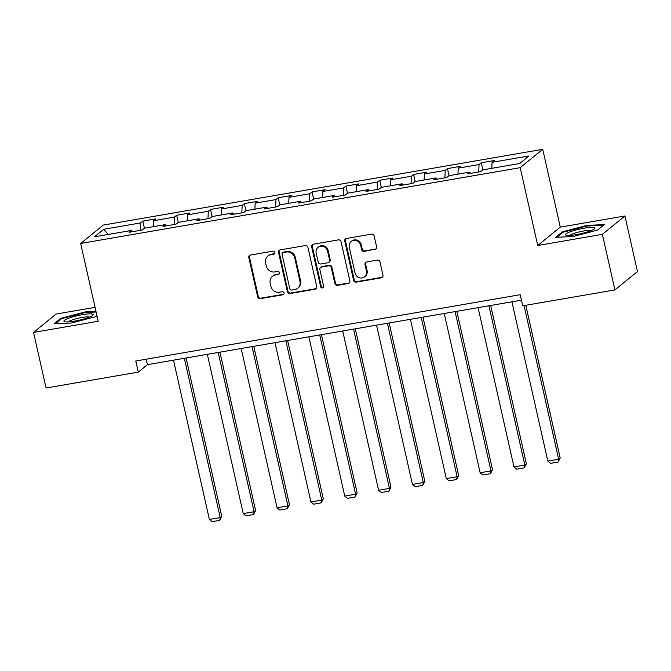 <?xml version="1.0" encoding="UTF-8"?>
<svg xmlns="http://www.w3.org/2000/svg" width="671" height="671" viewBox="0 0 671 671"><rect width="100%" height="100%" fill="white"/><g stroke="black" fill="none" stroke-linecap="round" stroke-linejoin="round"><path stroke-width="1.01" d="M274.925 252.397A1.585 1.493 -129.2 0 0 273.089 251.13L250.468 255.03A2.265 2.13 -129.2 0 0 248.824 257.58L257.681 296.859A2.265 2.13 -129.2 0 0 260.298 298.67L282.927 294.77A1.585 1.493 -129.2 0 0 284.076 292.992A1.585 1.493 -129.2 0 0 282.239 291.717L279.312 292.22A7.247 6.819 -129.2 0 1 270.925 286.416L270.187 283.145A7.247 6.819 -129.2 0 1 272.418 276.343A7.247 6.819 -129.2 0 1 275.429 274.984L278.356 274.481A1.585 1.493 -129.2 0 0 279.497 272.694A1.585 1.493 -129.2 0 0 277.668 271.428L274.733 271.931A7.247 6.819 -129.2 0 1 266.345 266.119L265.607 262.847A7.247 6.819 -129.2 0 1 267.846 256.054A7.247 6.819 -129.2 0 1 270.849 254.686L273.776 254.183A1.585 1.493 -129.2 0 0 274.925 252.397M374.997 249.545A2.265 2.13 -129.2 0 0 376.632 246.995L374.15 235.974A2.265 2.13 -129.2 0 0 371.524 234.154L346.395 238.49A2.265 2.13 -129.2 0 0 344.76 241.04L353.609 280.319A2.265 2.13 -129.2 0 0 356.234 282.13L381.363 277.802A2.265 2.13 -129.2 0 0 382.998 275.253L379.996 261.942A2.265 2.13 -129.2 0 0 377.379 260.122L366.626 261.975A2.265 2.13 -129.2 0 0 364.99 264.525L366.475 271.126A6.064 5.695 -129.2 0 1 364.605 276.813A6.064 5.695 -129.2 0 1 355.085 273.097L349.255 247.238A6.064 5.695 -129.2 0 1 351.126 241.552A6.064 5.695 -129.2 0 1 360.646 245.267L361.619 249.578A2.265 2.13 -129.2 0 0 364.236 251.399L375.601 249.042A2.265 2.13 -129.2 0 0 376.213 248.84M537.731 245.494L602.382 234.347L614.913 289.922L637.45 271.562L624.927 215.978L560.277 227.125L542.738 149.314L520.201 167.675L537.731 245.494L560.277 227.125M95.064 307.343L56.087 314.062L33.55 332.422L98.201 321.275L80.663 243.464L520.201 167.675M33.55 332.422L46.073 388.006L138.276 372.103L147.419 364.663L521.434 300.172M614.913 289.922L522.709 305.817L520.201 294.703L135.777 360.99L138.276 372.103M307.922 247.389A2.265 2.13 -129.2 0 0 305.297 245.578L280.168 249.906A2.265 2.13 -129.2 0 0 278.532 252.455L287.389 291.734A2.265 2.13 -129.2 0 0 290.006 293.554L315.135 289.218A2.265 2.13 -129.2 0 0 316.771 286.668L307.922 247.389M313.282 244.202L338.41 239.866A2.265 2.13 -129.2 0 1 341.036 241.677L349.885 280.964A2.265 2.13 -129.2 0 1 348.249 283.514L337.496 285.368A2.265 2.13 -129.2 0 1 334.871 283.548L331.281 267.62A2.265 2.13 -129.2 0 0 328.664 265.808L321.526 267.033A2.265 2.13 -129.2 0 0 319.891 269.583L323.632 286.165A1.585 1.493 -129.2 0 1 323.137 287.658A1.585 1.493 -129.2 0 1 320.646 286.685L311.646 246.752A2.265 2.13 -129.2 0 1 313.282 244.202M542.738 149.314L103.208 225.104L80.663 243.464M481.266 162.751L479.044 164.563L458.218 168.153L460.44 166.341L447.423 168.589L445.2 170.4L424.374 173.99L426.597 172.179L413.579 174.426L411.357 176.238L390.53 179.828L392.753 178.016L379.736 180.256L377.513 182.067L356.687 185.666L358.91 183.854L345.892 186.093L343.669 187.905L322.843 191.495L325.066 189.683L312.049 191.931L309.826 193.743L289 197.333L291.222 195.521L278.205 197.769L275.982 199.581L255.156 203.17L257.379 201.359L244.361 203.598L242.139 205.41L221.313 209.008L223.535 207.196L210.518 209.436L208.295 211.248L187.469 214.837L189.692 213.026L176.674 215.274L174.452 217.085L153.625 220.675L155.848 218.863L142.831 221.111L140.608 222.923L103.72 229.281L94.46 236.821L131.348 230.463L129.126 232.275L142.135 230.027L144.366 228.215L165.192 224.626L162.969 226.437L175.978 224.198L178.209 222.386L199.035 218.788L196.813 220.6L209.822 218.36L212.053 216.548L232.879 212.959L230.656 214.77L243.665 212.522L245.896 210.711L266.723 207.121L264.5 208.933L277.517 206.685L279.74 204.873L300.566 201.283L298.343 203.095L311.361 200.855L313.583 199.044L334.41 195.446L332.187 197.257L345.204 195.018L347.427 193.206L368.253 189.616L366.03 191.428L379.048 189.18L381.271 187.368L402.097 183.779L399.874 185.59L412.891 183.342L415.114 181.531L435.94 177.941L433.718 179.753L446.735 177.513L448.958 175.701L469.784 172.111L467.561 173.915L480.579 171.675L482.801 169.864L519.681 163.506L528.941 155.957L492.061 162.323L494.284 160.512L481.266 162.751L482.868 169.855M478.75 171.986L479.044 164.563M457.974 174.141L458.218 168.153M469.784 172.111L470.606 173.395M444.907 177.823L445.2 170.4M424.131 179.979L424.374 173.99M435.94 177.941L436.762 179.232M411.063 183.661L411.357 176.238M390.287 185.817L390.53 179.828M402.097 183.779L402.919 185.062M377.219 189.499L377.513 182.067M356.444 191.646L356.687 185.666M368.253 189.616L369.075 190.899M343.367 195.328L343.669 187.905M322.6 197.484L322.843 191.495M334.41 195.446L335.232 196.737M309.524 201.166L309.826 193.743M288.756 203.321L289 197.333M300.566 201.283L301.388 202.567M275.68 207.004L275.982 199.581M254.913 209.159L255.156 203.17M266.723 207.121L267.544 208.404M241.837 212.841L242.139 205.41M221.069 214.988L221.313 209.008M232.879 212.959L233.701 214.242M207.993 218.671L208.295 211.248M187.226 220.826L187.469 214.837M199.035 218.788L199.857 220.08M174.15 224.508L174.452 217.085M153.382 226.664L153.625 220.675M165.192 224.626L166.014 225.909M140.306 230.346L140.608 222.923M108.266 234.439L103.72 229.281M131.348 230.463L132.17 231.747M602.382 234.347L624.927 215.978M491.818 168.304L492.061 162.323M146.186 359.195L147.419 364.663M144.424 228.207L142.831 221.111M178.268 222.369L176.674 215.274M212.111 216.532L210.518 209.436M245.955 210.702L244.361 203.598M279.799 204.865L278.205 197.769M313.651 199.027L312.049 191.931M347.494 193.198L345.892 186.093M381.338 187.36L379.736 180.256M415.181 181.522L413.579 174.426M449.025 175.685L447.423 168.589M95.97 311.394L85.234 311.914L60.902 318.289L54.116 323.816L71.663 322.977L95.987 316.603L96.968 315.806M604.361 224.584L586.815 225.431L562.483 231.805L555.697 237.333L573.244 236.486L597.567 230.111L604.361 224.584M61.086 319.086L60.902 318.289M85.368 312.518L85.234 311.914M562.667 232.602L562.483 231.805M586.949 226.035L586.815 225.431M274.707 253.596A1.585 1.493 -129.2 0 1 274.389 253.688L271.461 254.192A7.247 6.819 -129.2 0 0 268.459 255.559L267.846 256.054M272.418 276.343L273.03 275.848A7.247 6.819 -129.2 0 1 276.033 274.489L278.96 273.986A1.585 1.493 -129.2 0 0 279.279 273.885M249.855 255.24A2.265 2.13 -129.2 0 0 249.436 257.085L258.285 296.364A2.265 2.13 -129.2 0 0 260.91 298.176L283.539 294.275A1.585 1.493 -129.2 0 0 283.85 294.183M279.564 250.115A2.265 2.13 -129.2 0 0 279.144 251.96L287.993 291.239A2.265 2.13 -129.2 0 0 290.618 293.059L315.747 288.723A2.265 2.13 -129.2 0 0 316.351 288.513M283.204 252.556A1.585 1.493 -129.2 0 0 282.055 254.343L289.83 288.824A1.585 1.493 -129.2 0 0 291.659 290.09L294.745 289.562A7.247 6.819 -129.2 0 0 297.756 288.203A7.247 6.819 -129.2 0 0 299.987 281.401L294.678 257.832A7.247 6.819 -129.2 0 0 286.291 252.028L283.204 252.556L283.808 252.061A1.585 1.493 -129.2 0 0 283.154 252.363L282.541 252.858M297.756 288.203L298.36 287.7A7.247 6.819 -129.2 0 0 300.6 280.906L299.987 281.401M283.808 252.061L286.903 251.533A7.247 6.819 -129.2 0 1 295.29 257.337L300.6 280.906M320.587 267.461L321.199 266.966A2.265 2.13 -129.2 0 1 322.139 266.538L329.268 265.305A2.265 2.13 -129.2 0 1 331.893 267.125L335.483 283.053A2.265 2.13 -129.2 0 0 338.1 284.865L348.861 283.011A2.265 2.13 -129.2 0 0 349.465 282.81M312.678 244.403A2.265 2.13 -129.2 0 0 312.258 246.249L321.258 286.19A1.585 1.493 -129.2 0 0 323.405 287.364M327.557 251.088A6.064 5.695 -129.2 0 0 318.037 247.373A6.064 5.695 -129.2 0 0 316.167 253.051L318.222 262.168A2.265 2.13 -129.2 0 0 320.839 263.98L327.976 262.747A2.265 2.13 -129.2 0 0 329.612 260.197L327.557 251.088L328.169 250.593A6.064 5.695 -129.2 0 0 318.641 246.878L318.037 247.373M328.916 262.327L329.52 261.824A2.265 2.13 -129.2 0 0 330.224 259.702L329.612 260.197M328.169 250.593L330.224 259.702M351.126 241.552L351.73 241.057A6.064 5.695 -129.2 0 1 361.258 244.772L362.231 249.084A2.265 2.13 -129.2 0 0 364.848 250.895L375.601 249.042M364.605 276.813L365.217 276.318A6.064 5.695 -129.2 0 0 367.087 270.631L366.475 271.126M366.014 262.185A2.265 2.13 -129.2 0 0 365.594 264.03L367.087 270.631M345.791 238.7A2.265 2.13 -129.2 0 0 345.372 240.545L354.221 279.824A2.265 2.13 -129.2 0 0 356.846 281.635L381.967 277.308A2.265 2.13 -129.2 0 0 382.579 277.098M184.34 358.297L220.231 517.576L209.386 519.446L173.487 360.168M221.757 516.335L219.711 520.377L220.231 517.576L221.757 516.335L186.077 357.995M219.711 520.377L212.12 521.686L209.386 519.446M88.782 317.4A15.005 2.39 -12.7 0 0 92.749 315.37A15.005 2.39 -12.7 0 0 85.854 314.162A15.005 2.39 -12.7 0 0 68.316 318.381A15.005 2.39 -12.7 0 0 64.642 321.711A15.005 2.39 -12.7 0 0 88.782 317.4M89.637 317.056A11.357 1.812 -12.7 0 0 71.26 320.293A11.357 1.812 -12.7 0 0 68.174 321.895M55.349 323.757L61.547 318.708L85.125 312.535L96.112 312.007M584.089 228.182A15.005 2.39 -12.7 0 0 569.536 232.04A15.005 2.39 -12.7 0 0 566.223 235.227A15.005 2.39 -12.7 0 0 576.171 234.632A15.005 2.39 -12.7 0 0 594.33 228.886A15.005 2.39 -12.7 0 0 584.089 228.182M591.218 230.572A11.357 1.812 -12.7 0 0 583.585 230.992A11.357 1.812 -12.7 0 0 569.754 235.412M556.93 237.274L563.128 232.225L586.706 226.043L603.556 225.238M218.184 352.46L254.074 511.738L243.229 513.609L207.331 354.33M255.601 510.497L253.554 514.54L254.074 511.738L255.601 510.497L219.92 352.158M253.554 514.54L245.963 515.848L243.229 513.609M252.028 346.622L287.918 505.9L277.073 507.771L241.174 348.492M289.444 504.667L287.398 508.702L287.918 505.9L289.444 504.667L253.764 346.328M287.398 508.702L279.807 510.01L277.073 507.771M285.871 340.793L321.761 500.071L310.916 501.942L275.018 342.663M323.288 498.83L321.241 502.864L321.761 500.071L323.288 498.83L287.607 340.491M321.241 502.864L313.651 504.173L310.916 501.942M319.715 334.955L355.605 494.233L344.76 496.104L308.861 336.825M357.131 492.992L355.085 497.035L355.605 494.233L357.131 492.992L321.451 334.653M355.085 497.035L347.494 498.343L344.76 496.104M353.558 329.117L389.448 488.396L378.603 490.266L342.705 330.988M390.975 487.154L388.937 491.197L389.448 488.396L390.975 487.154L355.295 328.815M388.937 491.197L381.338 492.506L378.603 490.266M387.402 323.279L423.292 482.558L412.447 484.428L376.557 325.15M424.818 481.325L422.78 485.359L423.292 482.558L424.818 481.325L389.138 322.986M422.78 485.359L415.181 486.668L412.447 484.428M421.245 317.45L457.136 476.729L446.29 478.599L410.4 319.321M458.662 475.487L456.624 479.522L457.136 476.729L458.662 475.487L422.982 317.148M456.624 479.522L449.025 480.83L446.29 478.599M455.089 311.612L490.979 470.891L480.134 472.761L444.244 313.483M492.506 469.65L490.467 473.692L490.979 470.891L492.506 469.65L456.825 311.31M490.467 473.692L482.868 475.001L480.134 472.761M488.933 305.775L524.823 465.053L513.978 466.924L478.087 307.645M526.349 463.812L524.311 467.855L524.823 465.053L526.349 463.812L490.669 305.473M524.311 467.855L516.712 469.163L513.978 466.924M524.051 305.59L558.666 459.224L547.821 461.094L511.931 301.807M560.193 457.983L558.155 462.017L558.666 459.224L560.193 457.983L525.787 305.288M558.155 462.017L550.555 463.325L547.821 461.094M271.461 254.192L270.849 254.686M278.96 273.986L278.356 274.481M276.033 274.489L275.429 274.984M283.539 294.275L282.927 294.77M260.91 298.176L260.298 298.67M258.285 296.364L257.681 296.859M249.436 257.085L248.824 257.58M274.389 253.688L273.776 254.183M315.747 288.723L315.135 289.218M290.618 293.059L290.006 293.554M287.993 291.239L287.389 291.734M279.144 251.96L278.532 252.455M295.29 257.337L294.678 257.832M286.903 251.533L286.291 252.028M348.861 283.011L348.249 283.514M338.1 284.865L337.496 285.368M335.483 283.053L334.871 283.548M331.893 267.125L331.281 267.62M329.268 265.305L328.664 265.808M322.139 266.538L321.526 267.033M321.258 286.19L320.646 286.685M312.258 246.249L311.646 246.752M364.848 250.895L364.236 251.399M362.231 249.084L361.619 249.578M361.258 244.772L360.646 245.267M365.594 264.03L364.99 264.525M381.967 277.308L381.363 277.802M356.846 281.635L356.234 282.13M354.221 279.824L353.609 280.319M345.372 240.545L344.76 241.04"/></g></svg>
